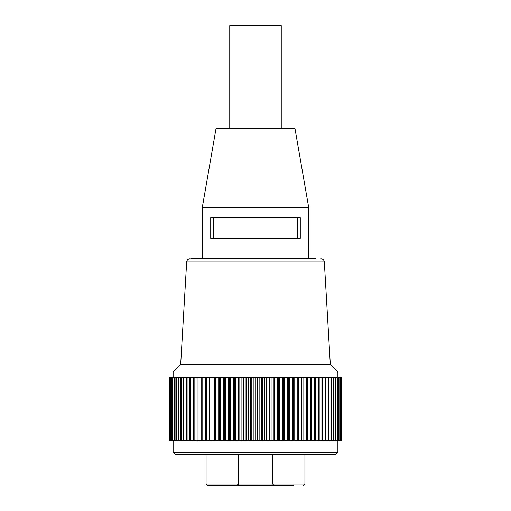 <?xml version="1.0" encoding="UTF-8"?>
<svg xmlns="http://www.w3.org/2000/svg" width="511" height="511" viewBox="0 0 511 511"><rect width="100%" height="100%" fill="white"/><g stroke="black" fill="none" stroke-linecap="round" stroke-linejoin="round"><path stroke-width="0.77" d="M229.075 485.45L217.405 485.45M238.337 454.356L238.337 484.077L206.08 484.077L207.453 485.45L236.97 485.45L238.337 484.077L238.26 484.53M273.73 485.418L236.97 485.45M272.663 454.356L272.663 484.077L274.03 485.45L293.595 485.45M308.695 207.453L202.305 207.453L216.032 128.51L294.968 128.51L308.695 207.453L308.695 258.726M255.5 217.75L300.27 217.75L300.27 238.337L210.73 238.337L210.73 217.75L255.5 217.75M281.242 128.51L281.242 25.55L229.758 25.55L229.758 128.51M297.389 238.337L297.389 217.75M213.611 217.75L213.611 238.337M318.34 377.476L234.575 377.476L234.575 440.629L341.303 440.629L341.303 377.476L318.34 377.476L318.34 440.629M235.814 377.476L235.814 440.629M234.575 377.476L180.517 377.476L180.517 440.629L169.697 440.629L169.697 377.476L169.716 440.629M169.716 377.476L180.517 377.476M169.895 377.476L169.895 440.629M169.991 377.476L169.991 440.629M170.431 377.476L170.431 440.629M170.604 377.476L170.604 440.629M171.3 377.476L171.3 440.629M171.555 377.476L171.555 440.629M172.501 377.476L172.501 440.629M172.833 377.476L172.833 440.629M174.027 377.476L174.027 440.629M174.436 377.476L174.436 440.629M175.88 377.476L175.88 440.629M176.365 377.476L176.365 440.629M178.045 377.476L178.045 440.629M178.601 377.476L178.601 440.629M180.517 440.629L234.575 440.629M181.143 377.476L181.143 440.629M183.283 377.476L183.283 440.629M183.979 377.476L183.979 440.629M186.336 377.476L186.336 440.629M187.096 377.476L187.096 440.629M189.658 377.476L189.658 440.629M190.482 377.476L190.482 440.629M193.247 377.476L193.247 440.629M194.129 377.476L194.129 440.629M197.074 377.476L197.074 440.629M198.013 377.476L198.013 440.629M201.136 377.476L201.136 440.629M202.126 377.476L202.126 440.629M205.409 377.476L205.409 440.629L205.409 377.476M206.45 377.476L206.45 440.629M209.67 377.476L209.67 440.629M209.887 377.476L209.887 440.629M210.966 377.476L210.966 440.629M214.109 377.476L214.109 440.629M214.537 377.476L214.537 440.629M215.661 377.476L215.661 440.629M218.714 377.476L218.714 440.629M219.353 377.476L219.353 440.629M220.509 377.476L220.509 440.629M223.46 377.476L223.46 440.629M224.31 377.476L224.31 440.629M225.498 377.476L225.498 440.629M228.334 377.476L228.334 440.629M229.394 377.476L229.394 440.629M230.608 377.476L230.608 440.629M233.316 377.476L233.316 440.629M341.22 377.476L341.22 440.629M341.156 377.476L341.156 440.629M340.824 377.476L340.824 440.629M340.677 377.476L340.677 440.629M340.083 377.476L340.083 440.629M339.86 377.476L339.86 440.629M339.01 377.476L339.01 440.629M338.71 377.476L338.71 440.629M337.611 377.476L337.611 440.629M337.234 377.476L337.234 440.629M335.887 377.476L335.887 440.629M335.433 377.476L335.433 440.629M333.843 377.476L333.843 440.629M333.319 377.476L333.319 440.629M331.492 377.476L331.492 440.629M330.892 377.476L330.892 440.629M328.841 377.476L328.841 440.629M328.171 377.476L328.171 440.629M325.903 377.476L325.903 440.629M325.162 377.476L325.162 440.629M322.684 377.476L322.684 440.629M321.885 377.476L321.885 440.629M319.196 377.476L319.196 440.629M315.459 377.476L315.459 440.629M314.546 377.476L314.546 440.629M311.493 377.476L311.493 440.629M310.522 377.476L310.522 440.629M307.296 377.476L307.296 440.629M306.281 377.476L306.281 440.629M303.029 377.476L303.029 440.629M302.902 377.476L302.902 440.629M301.835 377.476L301.835 440.629M298.66 377.476L298.66 440.629M298.315 377.476L298.315 440.629M297.21 377.476L297.21 440.629M294.119 377.476L294.119 440.629M293.563 377.476L293.563 440.629M292.42 377.476L292.42 440.629M289.424 377.476L289.424 440.629M288.658 377.476L288.658 440.629M287.482 377.476L287.482 440.629M284.601 377.476L284.601 440.629M283.624 377.476L283.624 440.629M282.417 377.476L282.417 440.629M279.658 377.476L279.658 440.629M278.476 377.476L278.476 440.629M277.249 377.476L277.249 440.629M274.618 377.476L274.618 440.629M273.244 377.476L273.244 440.629M271.999 377.476L271.999 440.629M269.508 377.476L269.508 440.629M267.936 377.476L267.936 440.629M266.678 377.476L266.678 440.629M264.34 377.476L264.34 440.629M262.584 377.476L262.584 440.629M261.313 377.476L261.313 440.629M259.134 377.476L259.134 440.629M257.199 377.476L257.199 440.629M255.928 377.476L255.928 440.629M253.922 377.476L253.922 440.629M251.808 377.476L251.808 440.629M250.537 377.476L250.537 440.629M248.71 377.476L248.71 440.629M246.436 377.476L246.436 440.629M245.171 377.476L245.171 440.629M243.523 377.476L243.523 440.629M241.096 377.476L241.096 440.629M239.844 377.476L239.844 440.629M238.388 377.476L238.388 440.629M173.127 440.629L173.127 452.299L337.873 452.299L337.873 440.629M173.127 452.299L175.19 454.356L335.81 454.356L337.873 452.299M195.093 258.726L315.907 258.726M315.274 258.726L190.782 258.726M320.902 258.726C322.914 258.917 324.057 259.997 324.332 261.958L186.668 261.958L180.683 364.432L330.317 364.432L337.873 371.982L337.873 377.476M180.683 364.432L173.127 371.982L337.873 371.982M238.337 484.077L304.92 484.077L303.547 485.45M206.08 484.077L206.08 454.356M304.92 484.077L304.92 454.356M202.305 258.726L202.305 207.453M186.668 261.958C186.943 259.997 188.086 258.917 190.098 258.726M324.332 261.958L330.317 364.432M173.127 371.982L173.127 377.476"/></g></svg>
